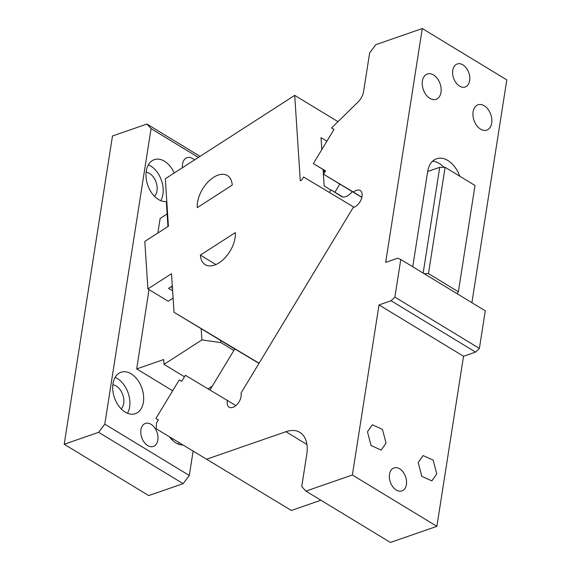 <?xml version="1.0" encoding="UTF-8"?>
<svg xmlns="http://www.w3.org/2000/svg" width="571" height="571" viewBox="0 0 571 571"><rect width="100%" height="100%" fill="white"/><g stroke="black" fill="none" stroke-linecap="round" stroke-linejoin="round"><path stroke-width="0.86" d="M98.626 432.326L64.202 444.259L112.48 135.998L146.904 124.057L151.065 128.646L104.793 424.153L98.626 432.326L183.134 483.651L148.717 495.592L64.202 444.259M183.134 483.651L189.301 475.486L104.793 424.153M193.105 451.19L189.301 475.486M198.43 157.418L151.065 128.646M182.449 167.717A12.177 8.08 -109.1 0 1 187.002 157.689A12.177 8.08 -109.1 0 1 192.655 158.56A12.177 8.08 -109.1 0 1 194.483 159.959M167.125 213.932L160.144 218.429L157.853 233.032M149.002 289.583L136.69 368.916L172.67 390.771M166.803 201.52A21.919 14.546 -109.1 0 1 151.401 192.506A21.919 14.546 -109.1 0 1 146.262 171.129A21.919 14.546 -109.1 0 1 154.291 159.659A21.919 14.546 -109.1 0 1 174.198 173.027M143.392 402.205A21.919 14.546 -109.1 0 1 135.363 413.668A21.919 14.546 -109.1 0 1 118.904 406.217A21.919 14.546 -109.1 0 1 112.972 383.726A21.919 14.546 -109.1 0 1 121.002 372.256A21.919 14.546 -109.1 0 1 137.468 379.708A21.919 14.546 -109.1 0 1 143.392 402.205M182.927 445.009A21.919 14.546 -109.1 0 1 169.48 436.844M147.711 445.566A12.177 8.08 -109.1 0 1 140.851 433.617A12.177 8.08 -109.1 0 1 145.384 423.432A12.177 8.08 -109.1 0 1 151.037 424.31A12.177 8.08 -109.1 0 1 157.903 436.258A12.177 8.08 -109.1 0 1 153.363 446.443A12.177 8.08 -109.1 0 1 147.711 445.566M200.078 156.354L146.904 124.057M172.649 438.771A13.39 8.886 -109.1 0 1 171.885 439.677M112.83 384.804A13.39 8.886 -109.1 0 1 123.707 403.383A13.39 8.886 -109.1 0 1 121.18 408.879M146.119 172.206A13.39 8.886 -109.1 0 1 157.004 190.793A13.39 8.886 -109.1 0 1 154.47 196.281M208.044 388.872L212.305 386.124M166.86 202.462L166.397 202.762L167.953 226.53M201.178 328.718L201.906 339.931L164.005 364.355L163.691 359.552L136.69 368.916M148.374 164.833A21.919 14.546 -109.1 0 1 162.921 194.383A21.919 14.546 -109.1 0 1 160.808 200.678M115.085 377.431A21.919 14.546 -109.1 0 1 129.624 406.98A21.919 14.546 -109.1 0 1 127.511 413.276M178.959 442.604A21.919 14.546 -109.1 0 1 178.223 444.074M164.005 364.355L184.454 376.774M201.906 339.931L220.806 342.564L233.853 350.487M220.806 342.564L220.67 340.494L234.745 349.017M172.478 288.519L171.978 288.219L171.842 286.185M171.978 288.219L172.435 287.92M220.67 340.494L174.027 312.28L259.063 363.235L353.556 206.945L354.041 207.237M174.027 312.28L171.507 273.709L147.903 288.919L144.806 241.44L168.409 226.23L165.312 178.759L294.715 95.371L300.289 180.829L301.881 179.801L303.579 176.996L353.556 206.945M213.511 177.381A24.353 14.211 -58.7 0 0 197.266 207.637L232.24 185.104A24.353 14.211 -58.7 0 0 227.394 175.554A24.353 14.211 -58.7 0 0 213.511 177.381M235.338 232.575L200.364 255.116A24.353 14.211 -58.7 0 0 205.21 264.659A24.353 14.211 -58.7 0 0 219.086 262.838A24.353 14.211 -58.7 0 0 235.338 232.575M147.903 288.919L168.188 301.238L173.099 298.069M172.306 285.893L168.538 288.319L172.628 290.803M200.364 255.116L215.909 264.559M338.003 121.659L294.715 95.371M326.869 141.223L321.016 137.668L326.862 141.23M330.809 190.129L324.157 185.811L323.093 169.516M321.794 149.616L321.016 137.668M258.97 363.384L234.809 348.902L209.957 390.014M339.816 184.083L334.899 192.213M210.506 261.275L212.191 262.303M422.404 81.003A13.39 8.886 -109.1 0 1 427.308 73.994A13.39 8.886 -109.1 0 1 437.372 78.548A13.39 8.886 -109.1 0 1 440.99 92.295A13.39 8.886 -109.1 0 1 436.087 99.304A13.39 8.886 -109.1 0 1 426.023 94.75A13.39 8.886 -109.1 0 1 422.404 81.003M471.903 302.694L506.798 79.883L422.283 28.55L375.818 44.666L369.651 52.839L363.599 91.496A12.177 7.102 121.3 0 1 358.031 102.023L331.544 127.997L333.985 129.453L313.343 163.599L325.534 170.9L323.536 174.198L353.449 192.12A9.743 5.681 121.3 0 1 356.482 190.314A9.743 5.681 121.3 0 1 360.208 190.493A9.743 5.681 121.3 0 1 361.307 199.108A9.743 5.681 121.3 0 1 353.82 207.316A9.743 5.681 121.3 0 1 353.221 207.494L240.998 393.105A9.743 5.681 121.3 0 1 232.868 407.373A9.743 5.681 121.3 0 1 229.142 407.194A9.743 5.681 121.3 0 1 227.451 400.507L185.354 375.275L181.649 381.414L179.208 379.958L155.904 418.507L158.338 419.963L156.375 423.204L156.297 428.835L291.36 510.46L320.881 500.217M333.971 129.467L331.544 127.997M400.771 259.491L485.279 310.817L479.39 348.431L394.882 297.098L400.771 259.491L397.716 258.228L385.668 262.403L422.283 28.55M459.741 176.211A24.353 16.159 70.9 0 0 436.587 158.767A24.353 16.159 70.9 0 0 427.665 171.507L412.747 266.764M459.02 85.764A12.177 8.08 70.9 0 0 465.201 86.978A12.177 8.08 70.9 0 0 469.769 77.156A12.177 8.08 70.9 0 0 463.402 65.187A12.177 8.08 70.9 0 0 457.221 63.973A12.177 8.08 70.9 0 0 452.653 73.795A12.177 8.08 70.9 0 0 459.02 85.764M491.702 123.093A13.39 8.886 70.9 0 0 488.077 109.346A13.39 8.886 70.9 0 0 478.013 104.793A13.39 8.886 70.9 0 0 473.109 111.802A13.39 8.886 70.9 0 0 476.728 125.549A13.39 8.886 70.9 0 0 486.792 130.102A13.39 8.886 70.9 0 0 491.702 123.093M394.882 297.098L391.056 300.746L379.008 304.928L352.371 475.001L305.899 491.117L301.738 486.535L306.734 454.644A36.53 21.313 121.3 0 0 299.875 432.375A36.53 21.313 121.3 0 0 285.907 431.705L206.845 459.127M305.899 491.117L390.414 542.45L436.886 526.334L463.516 356.254L475.564 352.079L391.056 300.746M156.297 428.835L291.36 510.46M479.39 348.431L475.564 352.079M443.981 167.324A24.353 16.159 70.9 0 0 432.604 161.193M463.516 356.254L379.008 304.928M436.886 526.334L352.371 475.001M395.767 489.697A12.177 8.08 70.9 0 0 401.948 490.91A12.177 8.08 70.9 0 0 406.516 481.089A12.177 8.08 70.9 0 0 400.143 469.119A12.177 8.08 70.9 0 0 393.969 467.906A12.177 8.08 70.9 0 0 389.401 477.727A12.177 8.08 70.9 0 0 395.767 489.697M418.179 462.589L423.082 455.579L433.146 460.133L436.765 473.88L431.862 480.889L421.798 476.335L418.179 462.589M367.467 431.79L372.378 424.781L382.434 429.335L386.06 443.082L381.157 450.091L371.093 445.537L367.467 431.79M158.331 419.978L155.904 418.507M227.451 400.507L235.852 405.603M353.449 192.12L361.878 197.238M323.536 174.198L352.257 191.635M342.679 196.938L330.987 189.836L341.13 196.338A12.177 7.102 121.3 0 0 341.215 196.388A12.177 7.102 121.3 0 0 345.869 196.61A12.177 7.102 121.3 0 0 352.271 191.613L361.85 197.352M325.484 170.972L313.343 163.599M330.987 189.836L329.396 192.463M325.227 171.407L323.136 170.229M324.885 171.971L323.186 170.943M427.665 171.507L439.713 167.332L445.109 167.317L428.457 273.616L458.363 291.781L475.008 185.482L445.109 167.317M423.154 273.081L439.713 167.332M424.046 273.623L428.457 273.616M457.143 293.73L458.363 291.781M285.907 431.705L306.913 444.466"/></g></svg>
